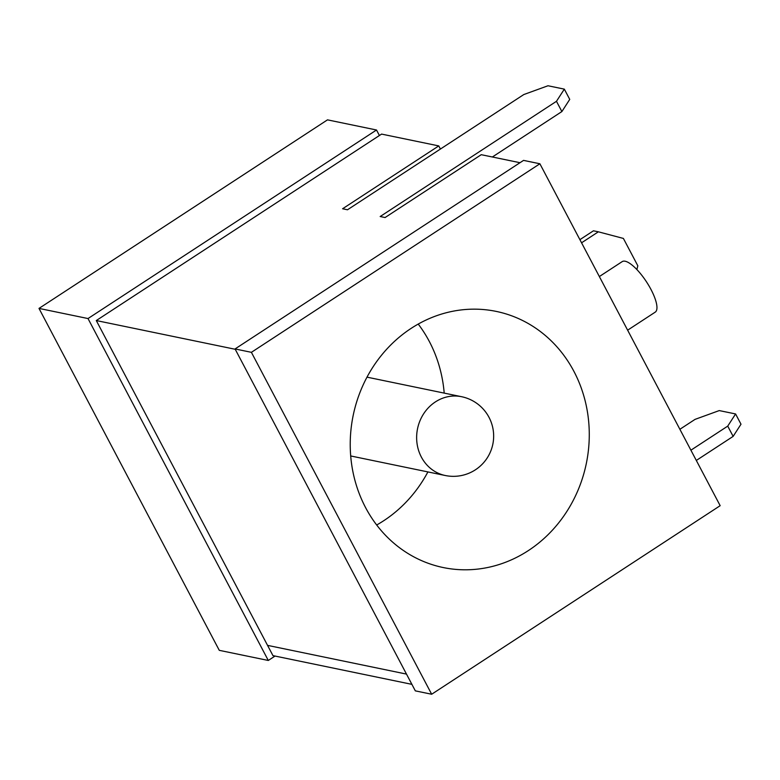<?xml version="1.0" encoding="UTF-8"?>
<svg xmlns="http://www.w3.org/2000/svg" width="780" height="780" viewBox="0 0 780 780"><rect width="100%" height="100%" fill="white"/><g stroke="black" fill="none" stroke-linecap="round" stroke-linejoin="round"><path stroke-width="1.17" d="M411.898 684.352L272.961 655.629L411.898 684.352L272.961 655.629L267.55 645.372L96.291 320.551L235.228 349.274M727.73 426.124L735.589 413.956L741 424.213L733.142 436.381L727.73 426.124L690.904 450.197M696.306 460.453L733.142 436.381M267.55 645.372L406.487 674.096L267.55 645.372M735.589 413.956L719.258 410.582L695.058 419.367L679.877 429.293M440.417 149.048L438.76 145.909L381.576 134.092L96.291 320.551M520.007 162.708L481.24 154.694L385.076 217.542L380.172 216.528L556.471 101.303L564.33 89.135L569.741 99.391L561.883 111.559L492.365 156.995M564.33 89.135L547.999 85.761L523.799 94.546L347.5 209.771L342.596 208.757L438.76 145.909M556.471 101.303L561.883 111.559M275.038 656.058L268.291 660.465L219.278 650.335L39 308.412L88.013 318.552L376.506 129.997L379.411 135.505M376.506 129.997L327.493 119.857L39 308.412M539.887 163.771L720.164 505.684L431.671 694.239L415.331 690.865L235.053 348.943L523.546 160.387L539.887 163.771L251.394 352.326L431.671 694.239M268.291 660.465L88.013 318.552M235.053 348.943L251.394 352.326M411.157 328.36A130.786 119.018 101.7 0 0 351.468 463.057A130.786 119.018 101.7 0 0 443.274 567.557A130.786 119.018 101.7 0 0 586.307 463.573A130.786 119.018 101.7 0 0 496.226 311.405A130.786 119.018 101.7 0 0 411.157 328.36M636.87 269.529L637.825 265.795L623.395 238.436L598.358 231.816L581.558 242.804M598.358 231.816L593.453 230.802L579.901 239.665M627.627 330.184L655.219 312.146A30.186 9.272 -123.2 0 0 648.823 285.597A30.186 9.272 -123.2 0 0 625.19 261.241A30.186 9.272 -123.2 0 0 622.196 261.622L599.352 276.549M376.681 524.999A130.786 119.018 101.7 0 0 427.908 471.919M444.2 393.11A130.786 119.018 101.7 0 0 418.226 324.07M435.386 401.915A40.238 36.621 101.7 0 0 417.017 443.352A40.238 36.621 101.7 0 0 445.263 475.507A40.238 40.238 0 0 0 492.823 444.249A40.238 40.238 0 0 0 461.555 396.698A40.238 36.621 101.7 0 0 435.386 401.915M350.707 455.959L445.263 475.507M367 377.149L461.555 396.698"/></g></svg>
